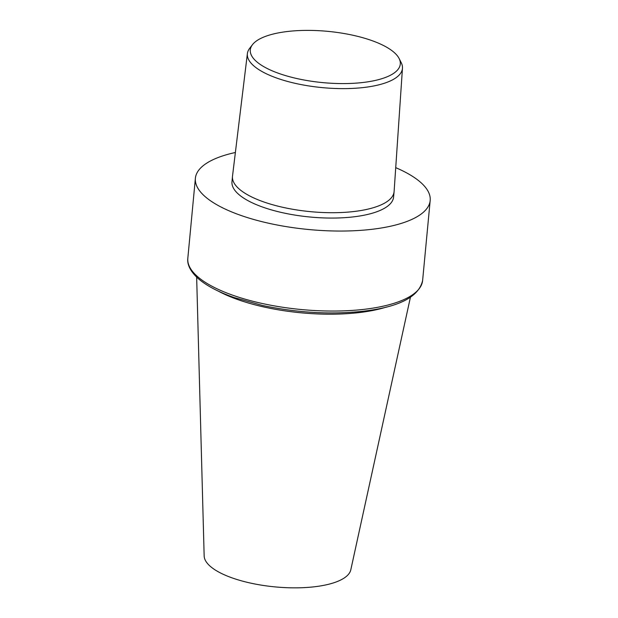 <?xml version="1.0" encoding="UTF-8"?>
<svg xmlns="http://www.w3.org/2000/svg" width="618" height="618" viewBox="0 0 618 618"><rect width="100%" height="100%" fill="white"/><g stroke="black" fill="none" stroke-linecap="round" stroke-linejoin="round"><path stroke-width="0.93" d="M362.349 82.557A75.326 25.755 5.4 0 0 399.128 58.532A75.326 25.755 5.4 0 0 288.251 31.41A75.326 25.755 5.4 0 0 252.484 44.666A75.326 25.755 5.4 0 0 279.939 73.797A75.326 25.755 5.4 0 0 362.349 82.557M252.484 44.666L249.626 48.389A77.883 26.628 5.4 0 0 247.393 53.55A77.883 26.628 5.4 0 0 284.496 80.572A77.883 26.628 5.4 0 0 363.206 87.563A77.883 26.628 5.4 0 0 402.465 68.212A77.883 26.628 5.4 0 0 401.236 62.719L399.128 58.532M247.393 53.55L232.507 176.153A81.167 27.756 5.4 0 0 232.484 176.408A81.167 27.756 5.4 0 0 271.487 204.411A81.167 27.756 5.4 0 0 353.202 211.603A81.167 27.756 5.4 0 0 394.091 191.68A81.167 27.756 5.4 0 0 394.114 191.433L402.465 68.212M232.484 176.408L231.974 181.762A81.167 27.756 5.4 0 0 270.985 209.765A81.167 27.756 5.4 0 0 352.7 216.957A81.167 27.756 5.4 0 0 393.589 197.034L394.091 191.68M235.381 152.492A117.922 40.325 5.4 0 0 195.381 178.301A117.922 40.325 5.4 0 0 252.051 218.988A117.922 40.325 5.4 0 0 370.777 229.44A117.922 40.325 5.4 0 0 430.182 200.495A117.922 40.325 5.4 0 0 395.729 167.656M196.655 277.142L204.156 555.93A73.72 25.207 5.4 0 0 313.836 586.845A73.72 25.207 5.4 0 0 350.808 569.788L410.406 297.343M422.619 280.495C418.919 296.957 398.749 307.246 362.094 311.364C329.966 314.67 296.81 312.716 262.611 305.501L234.23 297.575C218.687 292.136 206.775 285.879 198.494 278.803C188.784 270.166 187.177 262.859 187.818 258.301A117.922 40.325 5.4 0 0 244.489 298.988A117.922 40.325 5.4 0 0 363.214 309.44A117.922 40.325 5.4 0 0 422.619 280.495L430.182 200.495M218.131 291.039A108.652 37.15 5.4 0 0 358.046 312.716A108.652 37.15 5.4 0 0 386.706 306.976M187.818 258.301L195.381 178.301"/></g></svg>
